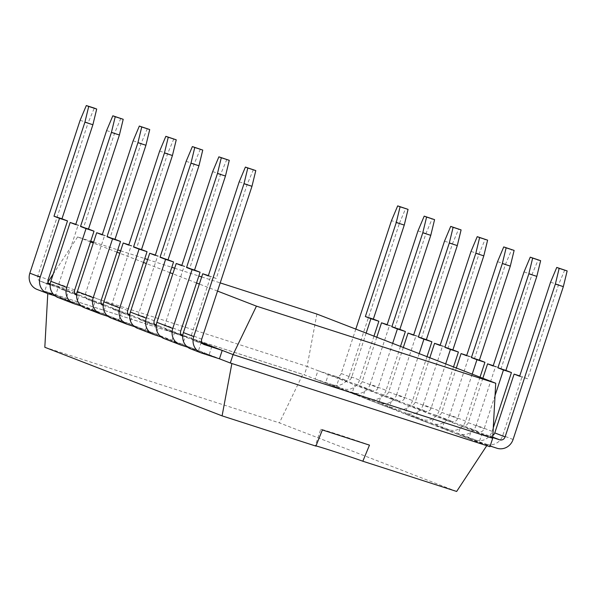 <?xml version="1.0" encoding="UTF-8"?>
<svg xmlns="http://www.w3.org/2000/svg" width="597" height="597" viewBox="0 0 597 597"><rect width="100%" height="100%" fill="white"/><g stroke="black" fill="none" stroke-linecap="round" stroke-linejoin="round"><path stroke-width="0.45" stroke-dasharray="2.98 2.24" d="M217.524 291.075L199.353 284.053M196.54 282.963L172.839 273.792M170.026 272.702L146.325 263.531M143.511 262.441L119.81 253.277M116.997 252.188L93.296 243.016M90.483 241.927L77.61 236.942L90.729 241.173M93.602 242.098L117.758 249.882M120.624 250.807L144.78 258.591M147.646 259.516L171.802 267.299M174.675 268.225L198.823 276.008M201.696 276.933L220.211 282.896M316.888 314.052L307.104 366.454L492.697 438.265M77.61 236.942L53.2 274.075M48.006 281.978L47.469 282.791L307.104 366.454L304.336 374.871L315.194 379.065L317.955 370.655L335.842 376.423L346.178 380.416L328.29 374.655L325.529 383.065L336.171 387.184L338.939 378.774L356.827 384.535L372.692 390.677L354.805 384.916L352.036 393.326L362.685 397.445L365.454 389.035L383.334 394.796L399.206 400.938L381.319 395.169L378.55 403.587L389.199 407.706L391.968 399.289L409.848 405.057L425.721 411.191L407.833 405.43L405.064 413.84L415.713 417.96L418.482 409.549L436.362 415.311L452.235 421.452L434.347 415.691L431.579 424.101L442.228 428.221L444.996 419.81L462.876 425.571L478.749 431.713L460.862 425.945L458.093 434.355L468.742 438.482L471.511 430.064L489.391 435.832A4.425 4.194 -68.8 0 0 492.861 435.37M74.901 293.403L50.245 283.866M48.387 283.15L47.469 282.791L44.708 291.202L304.336 374.871L486.794 445.616L231.875 363.469L47.85 292.269L302.761 374.409L279.381 422.87L456.653 491.458M101.415 303.664L76.759 294.127M127.93 313.925L103.274 304.38M154.444 324.178L129.788 314.641M180.958 334.439L156.302 324.895M201.943 342.559L182.816 335.156M492.734 437.579L481.839 434.064L479.078 442.474L486.764 445.653M50.193 284.373L58.327 286.993L55.566 295.403L44.708 291.202L47.85 292.269L47.775 293.56M202.465 343.365L193.995 340.641A4.425 4.194 111.2 0 1 191.383 335.148L210.719 276.336L208.375 275.583M48.917 283.956L40.439 281.232L50.775 285.224L68.662 290.993L65.894 299.403L55.566 295.403L37.678 289.642A13.283 12.582 -68.8 0 1 37.029 289.411M211.875 346.402L209.114 354.812L198.465 350.693L201.234 342.282L183.346 336.521L167.481 330.38L181.152 334.783M76.737 294.284L79.311 295.112L76.543 303.522L55.148 295.94M187.719 347.23L198.465 350.693L182.6 344.551L185.368 336.141L182.794 335.313M76.662 295.224A4.425 4.194 111.2 0 0 77.289 295.485L95.177 301.246L92.408 309.656L76.543 303.522L58.663 297.754L74.528 303.895M75.095 293.754L61.424 289.344A4.425 4.194 111.2 0 1 58.812 283.851L78.155 225.047L75.804 224.285M164.071 338.559A13.283 12.582 111.2 0 0 164.712 338.79L182.6 344.551L171.951 340.432L174.72 332.022L156.832 326.26L140.967 320.119L154.638 324.529M103.251 304.537L105.826 305.365L103.057 313.776L81.662 306.194M161.205 336.969L171.951 340.432L156.086 334.298L158.854 325.887L156.28 325.059M103.177 305.477A4.425 4.194 111.2 0 0 103.803 305.746L121.691 311.507L118.922 319.917L103.057 313.776L85.17 308.015L101.042 314.156M101.609 304.007L87.938 299.604A4.425 4.194 111.2 0 1 85.326 294.112L104.669 235.3L102.318 234.546M137.556 328.305A13.283 12.582 111.2 0 0 138.198 328.529L156.086 334.298L145.437 330.178L148.205 321.768L130.318 316L114.452 309.865L128.124 314.268M129.765 314.798L132.34 315.626L129.571 324.037L108.176 316.455M355.812 329.111L341.215 373.498A4.425 4.194 -68.8 0 1 335.842 376.423M373.976 336.141L359.536 380.073L349.2 376.073L399.46 223.218L391.475 220.644M349.2 376.073A13.283 12.582 -68.8 0 1 333.074 384.834L315.194 379.065L325.529 383.065L343.409 388.834L333.074 384.834M496.965 448.243L486.63 444.243L468.742 438.482L490.144 446.041M366.148 333.111L351.551 377.498A4.425 4.194 -68.8 0 1 346.178 380.416M359.536 380.073A13.283 12.582 -68.8 0 1 343.409 388.834M486.63 444.243A13.283 12.582 111.2 0 0 502.749 435.482L522.084 376.67L519.741 375.916M376.789 337.23L362.2 381.617A4.425 4.194 -68.8 0 1 356.827 384.535M400.49 346.402L386.05 390.334L370.185 384.192L389.52 325.38L387.169 324.626M370.185 384.192A13.283 12.582 -68.8 0 1 354.058 392.953L336.171 387.184L352.036 393.326L369.924 399.087L354.058 392.953M458.093 434.355L475.981 440.123L460.115 433.982L442.228 428.221L458.093 434.355M493.271 427.803L492.107 431.362A13.283 12.582 -68.8 0 1 475.981 440.123M495.047 395.557L484.122 428.795A4.425 4.194 -68.8 0 1 478.749 431.713M392.662 343.372L378.065 387.759A4.425 4.194 -68.8 0 1 372.692 390.677M386.05 390.334A13.283 12.582 -68.8 0 1 369.924 399.087M482.846 378.267L468.257 422.654A4.425 4.194 -68.8 0 1 462.876 425.571M492.107 431.362L476.234 425.228L495.577 366.416L493.226 365.655M476.234 425.228A13.283 12.582 -68.8 0 1 460.115 433.982M403.303 347.491L388.714 391.878A4.425 4.194 -68.8 0 1 383.334 394.796M427.004 356.655L412.564 400.587L396.699 394.453L416.034 335.641L413.684 334.887M396.699 394.453A13.283 12.582 -68.8 0 1 380.573 403.206L362.685 397.445L378.55 403.587L396.438 409.348L380.573 403.206M431.579 424.101L449.466 429.862L433.601 423.728L415.713 417.96L431.579 424.101M480.033 377.177L465.593 421.109A13.283 12.582 -68.8 0 1 449.466 429.862M472.197 374.147L457.608 418.534A4.425 4.194 -68.8 0 1 452.235 421.452M419.176 353.625L404.579 398.02A4.425 4.194 -68.8 0 1 399.206 400.938M412.564 400.587A13.283 12.582 -68.8 0 1 396.438 409.348M456.332 368.006L441.743 412.393A4.425 4.194 -68.8 0 1 436.362 415.311M465.593 421.109L449.72 414.967L469.063 356.155L466.712 355.402M449.72 414.967A13.283 12.582 -68.8 0 1 433.601 423.728M429.818 357.745L415.228 402.139A4.425 4.194 -68.8 0 1 409.848 405.057M453.519 366.916L439.079 410.848L423.213 404.706L442.549 345.894L440.198 345.141M423.213 404.706A13.283 12.582 -68.8 0 1 407.087 413.467L389.199 407.706L405.064 413.84L422.952 419.609L407.087 413.467M439.079 410.848A13.283 12.582 -68.8 0 1 422.952 419.609M445.69 363.886L431.094 408.273A4.425 4.194 -68.8 0 1 425.721 411.191M230.3 363.013L231.867 363.513M80.11 120.31L88.087 122.878L94.296 108.109M40.439 281.232A4.425 4.194 111.2 0 1 37.835 275.739L88.087 122.878M190.585 348.82A13.283 12.582 111.2 0 0 191.227 349.051L201.562 353.051M219.45 358.812L209.114 354.812L191.227 349.051M50.148 284.963A4.425 4.194 111.2 0 0 50.775 285.224M182.719 336.253A4.425 4.194 111.2 0 0 183.346 336.521M58.013 297.53A13.283 12.582 111.2 0 0 58.663 297.754M181.861 265.322L184.204 266.075L164.869 324.887A4.425 4.194 111.2 0 0 167.481 330.38M156.205 325.999A4.425 4.194 111.2 0 0 156.832 326.26M84.528 307.791A13.283 12.582 111.2 0 0 85.17 308.015M155.347 255.061L157.69 255.815L138.355 314.626A4.425 4.194 111.2 0 0 140.967 320.119M134.691 326.716L145.437 330.178L129.571 324.037L111.684 318.276L127.557 324.41M129.691 315.738A4.425 4.194 111.2 0 0 130.318 316M111.042 318.044A13.283 12.582 111.2 0 0 111.684 318.276M128.833 244.807L131.176 245.561L111.84 304.373A4.425 4.194 111.2 0 0 114.452 309.865M399.46 223.218L405.669 208.45M564.747 270.001L558.538 284.769L527.621 378.811L522.084 376.67M527.621 378.811L519.636 376.237M389.52 325.38L395.05 327.522L425.974 233.479L432.183 218.711M395.05 327.522L387.065 324.947M495.577 366.416L501.107 368.558L532.024 274.508L538.233 259.74M501.107 368.558L493.122 365.983M416.034 335.641L421.564 337.783L452.481 243.733L458.69 228.964M421.564 337.783L413.579 335.208M469.063 356.155L474.593 358.297L505.51 264.255L511.719 249.486M474.593 358.297L466.608 355.722M442.549 345.894L448.078 348.036L478.995 253.994L485.204 239.225M448.078 348.036L440.093 345.469M253.382 169.66L247.173 184.428L216.256 278.478L210.719 276.336M208.271 275.904L216.256 278.478M226.867 159.406L220.659 174.175L189.742 268.217L184.204 266.075M120.81 118.37L114.602 133.138L83.684 227.181L78.155 225.047M75.7 224.614L83.684 227.181M181.757 265.643L189.742 268.217M200.353 149.146L194.144 163.914L163.227 257.956L157.69 255.815M147.325 128.631L141.116 143.399L110.199 237.442L104.669 235.3M102.214 234.867L110.199 237.442M155.242 255.389L163.227 257.956M173.839 138.885L167.63 153.653L136.713 247.703L131.176 245.561M128.728 245.128L136.713 247.703M44.82 347.282L279.381 422.87M369.483 445.131A26.149 0.455 18.2 0 0 337.775 434.385A26.149 0.455 18.2 0 0 320.761 429.243L315.32 445.802A26.149 0.455 18.2 0 0 315.917 446.108M558.538 284.769L550.553 282.194M425.974 233.479L417.99 230.905M532.024 274.508L524.039 271.933M452.481 243.733L444.504 241.158M505.51 264.255L497.532 261.68M478.995 253.994L471.018 251.419M320.761 429.243A26.149 0.455 18.2 0 0 322.373 429.952M239.188 181.854L247.173 184.428M212.674 171.6L220.659 174.175M106.624 130.564L114.602 133.138M186.16 161.339L194.144 163.914M133.131 140.825L141.116 143.399M159.645 151.086L167.63 153.653M492.764 437.131L489.391 435.832M203.905 344.469L193.995 340.641M77.289 295.485L61.424 289.344M103.803 305.746L87.938 299.604M341.215 373.498L351.551 377.498M362.2 381.617L378.065 387.759M468.257 422.654L484.122 428.795M388.714 391.878L404.579 398.02M441.743 412.393L457.608 418.534M415.228 402.139L431.094 408.273M201.719 339.141L191.383 335.148M37.835 275.739L48.17 279.732M180.734 331.029L164.869 324.887M74.685 289.993L58.812 283.851M154.22 320.768L138.355 314.626M101.199 300.254L85.326 294.112M127.713 310.507L111.84 304.373M513.084 439.482L502.749 435.482M37.678 289.642L48.014 293.634M164.712 338.79L180.578 344.932M138.198 328.529L154.071 334.671M204.114 344.559L193.779 340.559M40.23 281.15L50.558 285.15M183.13 336.439L167.264 330.305M77.073 295.411L61.207 289.269M156.615 326.186L140.75 320.044M103.587 305.664L87.722 299.53M130.101 315.925L114.236 309.783"/><path stroke-width="0.9" d="M220.211 282.896L316.888 314.052L495.726 383.244L256.449 306.142L217.524 291.075M199.353 284.053L196.54 282.963M172.839 273.792L170.026 272.702M146.325 263.531L143.511 262.441M119.81 253.277L116.997 252.188M93.296 243.016L90.483 241.927M90.729 241.173L93.602 242.098M117.758 249.882L120.624 250.807M144.78 258.591L147.646 259.516M171.802 267.299L174.675 268.225M198.823 276.008L201.696 276.933M495.726 383.244L492.697 438.265L233.069 354.603L201.943 342.559M256.449 306.142L233.069 354.603L230.3 363.013L219.45 358.812L222.211 350.402L203.905 344.469M53.2 274.075L48.006 281.978M50.245 283.866L48.387 283.15M76.759 294.127L74.901 293.403M103.274 304.38L101.415 303.664M129.788 314.641L127.93 313.925M156.302 324.895L154.444 324.178M182.816 335.156L180.958 334.439M492.697 438.265L489.936 446.675L230.3 363.013M492.734 437.579L499.726 439.832L492.764 437.131M211.875 346.402L202.465 343.365M50.193 284.373L48.917 283.956M182.794 335.313L181.152 334.783M76.737 294.284L75.095 293.754M156.28 325.059L154.638 324.529M103.251 304.537L101.609 304.007M129.765 314.798L128.124 314.268M355.812 329.111L391.475 220.644L397.684 205.875L400.08 206.808L396.274 222.502L365.357 316.552L370.886 318.686L366.148 333.111M490.144 446.041L496.965 448.243A13.283 12.582 111.2 0 0 513.084 439.482L563.344 286.627L555.359 284.053L559.165 268.359L556.762 267.426L550.553 282.194L519.636 376.237L514.107 374.103L494.771 432.915A4.425 4.194 -68.8 0 1 492.861 435.37M499.726 439.832A4.425 4.194 -68.8 0 0 505.099 436.907L555.359 284.053M397.684 205.875L408.064 209.375L404.259 225.076L373.341 319.119L378.871 321.261L373.976 336.141M378.871 321.261L370.886 318.686M519.741 375.916L514.107 374.103M376.789 337.23L381.535 322.805L387.065 324.947L417.99 230.905L424.198 216.136L426.594 217.062L422.788 232.763L391.871 326.805L397.401 328.947L392.662 343.372M387.169 324.626L381.535 322.805M482.846 378.267L487.592 363.842L493.122 365.983L524.039 271.933L530.248 257.165L540.636 260.673L536.83 276.366L505.905 370.416L511.442 372.55L493.271 427.803M511.442 372.55L503.458 369.983L495.047 395.557M424.198 216.136L434.579 219.636L430.773 235.337L399.856 329.38L405.385 331.522L400.49 346.402M405.385 331.522L397.401 328.947M493.226 365.655L487.592 363.842M403.303 347.491L408.049 333.066L413.579 335.208L444.504 241.158L450.713 226.39L453.108 227.323L449.302 243.016L418.385 337.066L423.915 339.208L419.176 353.625M413.684 334.887L408.049 333.066M456.332 368.006L461.078 353.581L466.608 355.722L497.532 261.68L503.741 246.912L514.121 250.412L510.316 266.105L479.391 360.155L484.928 362.297L480.033 377.177M484.928 362.297L476.943 359.722L472.197 374.147M450.713 226.39L461.093 229.897L457.287 245.591L426.362 339.641L431.9 341.775L427.004 356.655M431.9 341.775L423.915 339.208M466.712 355.402L461.078 353.581M429.818 357.745L434.564 343.327L440.093 345.469L471.018 251.419L477.227 236.651L479.622 237.584L475.816 253.277L444.899 347.32L450.429 349.461L445.69 363.886M440.198 345.141L434.564 343.327M477.227 236.651L487.607 240.151L483.801 255.852L452.877 349.894L458.414 352.036L453.519 366.916M458.414 352.036L450.429 349.461M193.734 336.574L243.994 183.712L247.8 168.018L245.397 167.085L239.188 181.854L208.271 275.904L202.734 273.762L183.398 332.574L193.734 336.574A13.283 12.582 111.2 0 0 200.92 352.82A13.283 12.582 111.2 0 0 201.562 353.051L219.45 358.812M243.994 183.712L251.979 186.286L201.719 339.141A4.425 4.194 111.2 0 0 204.331 344.633M55.148 295.94L48.014 293.634A13.283 12.582 -68.8 0 1 47.364 293.411L37.029 289.411A13.283 12.582 -68.8 0 1 29.85 273.165L80.11 120.31L86.319 105.542L94.296 108.109L96.699 109.042L92.893 124.736L61.969 218.786L67.506 220.92L48.17 279.732A4.425 4.194 111.2 0 0 50.148 284.963M183.398 332.574A13.283 12.582 111.2 0 0 190.585 348.82L200.92 352.82M202.734 273.762L208.375 275.583M47.364 293.411A13.283 12.582 -68.8 0 1 40.186 277.165L59.521 218.353L67.506 220.92M156.884 322.313L172.757 328.454L192.092 269.643L200.077 272.217L194.54 270.075L225.465 176.033L229.27 160.332L218.883 156.832L212.674 171.6L181.757 265.643L176.227 263.501L156.884 322.313A13.283 12.582 111.2 0 0 164.071 338.559L179.936 344.7A13.283 12.582 111.2 0 0 180.578 344.932L187.719 347.23M172.757 328.454A13.283 12.582 111.2 0 0 179.936 344.7M200.077 272.217L180.734 331.029A4.425 4.194 111.2 0 0 182.719 336.253M50.835 281.284L66.7 287.418L86.035 228.606L80.505 226.472L111.423 132.422L115.228 116.728L112.833 115.796L106.624 130.564L75.7 224.614L70.17 222.472L50.835 281.284A13.283 12.582 111.2 0 0 58.013 297.53L73.879 303.672A13.283 12.582 111.2 0 0 74.528 303.895L81.662 306.194M70.17 222.472L75.804 224.285M176.227 263.501L181.861 265.322M86.035 228.606L94.02 231.181L74.685 289.993A4.425 4.194 111.2 0 0 76.662 295.224M66.7 287.418A13.283 12.582 111.2 0 0 73.879 303.672M130.37 312.059L146.243 318.194L165.578 259.382L173.563 261.956L168.026 259.814L198.95 165.772L202.756 150.071L192.368 146.571L186.16 161.339L155.242 255.389L149.713 253.247L130.37 312.059A13.283 12.582 111.2 0 0 137.556 328.305L153.422 334.439A13.283 12.582 111.2 0 0 154.071 334.671L161.205 336.969M146.243 318.194A13.283 12.582 111.2 0 0 153.422 334.439M173.563 261.956L154.22 320.768A4.425 4.194 111.2 0 0 156.205 325.999M77.349 291.537L93.214 297.679L112.549 238.867L107.012 236.725L137.937 142.683L141.743 126.982L139.34 126.057L133.131 140.825L102.214 234.867L96.684 232.726L77.349 291.537A13.283 12.582 111.2 0 0 84.528 307.791L100.393 313.925A13.283 12.582 111.2 0 0 101.042 314.156L108.176 316.455M96.684 232.726L102.318 234.546M149.713 253.247L155.347 255.061M112.549 238.867L120.534 241.442L101.199 300.254A4.425 4.194 111.2 0 0 103.177 305.477M93.214 297.679A13.283 12.582 111.2 0 0 100.393 313.925M103.856 301.798L119.728 307.94L139.064 249.128L147.049 251.695L141.511 249.561L172.436 155.511L176.242 139.817L165.854 136.317L159.645 151.086L128.728 245.128L123.198 242.986L103.856 301.798A13.283 12.582 111.2 0 0 111.042 318.044L126.907 324.186A13.283 12.582 111.2 0 0 127.557 324.41L134.691 326.716M119.728 307.94A13.283 12.582 111.2 0 0 126.907 324.186M147.049 251.695L127.713 310.507A4.425 4.194 111.2 0 0 129.691 315.738M123.198 242.986L128.833 244.807M486.794 445.616L456.653 491.458L362.834 461.227A26.149 0.455 18.2 0 0 332.328 450.944A26.149 0.455 18.2 0 0 315.32 445.802M563.344 286.627L567.15 270.926L559.165 268.359M567.15 270.926L556.762 267.426M373.341 319.119L365.357 316.552M530.248 257.165L532.651 258.098L528.845 273.792L497.92 367.842L503.458 369.983M505.905 370.416L497.92 367.842M399.856 329.38L391.871 326.805M503.741 246.912L506.137 247.837L502.331 263.538L471.414 357.581L476.943 359.722M479.391 360.155L471.414 357.581M426.362 339.641L418.385 337.066M452.877 349.894L444.899 347.32M231.875 363.469L222.091 415.87L44.82 347.282L47.775 293.56M322.373 429.952L315.917 446.108L222.091 415.87M322.35 429.944L369.498 445.138M369.483 445.131L362.834 461.227M251.979 186.286L255.785 170.593L245.397 167.085M247.8 168.018L255.785 170.593M86.319 105.542L88.714 106.467L84.908 122.169L53.991 216.211L59.521 218.353M53.991 216.211L61.969 218.786M192.092 269.643L186.555 267.501L217.48 173.458L221.286 157.757L218.883 156.832M186.555 267.501L194.54 270.075M94.02 231.181L88.483 229.039L119.407 134.997L123.213 119.296L112.833 115.796M80.505 226.472L88.483 229.039M165.578 259.382L160.041 257.24L190.965 163.197L194.771 147.504L192.368 146.571M160.041 257.24L168.026 259.814M120.534 241.442L114.997 239.3L145.922 145.258L149.728 129.556L139.34 126.057M107.012 236.725L114.997 239.3M139.064 249.128L133.527 246.986L164.451 152.936L168.257 137.243L165.854 136.317M133.527 246.986L141.511 249.561M404.259 225.076L396.274 222.502M408.064 209.375L400.08 206.808M430.773 235.337L422.788 232.763M434.579 219.636L426.594 217.062M536.83 276.366L528.845 273.792M540.636 260.673L532.651 258.098M457.287 245.591L449.302 243.016M461.093 229.897L453.108 227.323M510.316 266.105L502.331 263.538M514.121 250.412L506.137 247.837M483.801 255.852L475.816 253.277M487.607 240.151L479.622 237.584M84.908 122.169L92.893 124.736M88.714 106.467L96.699 109.042M217.48 173.458L225.465 176.033M221.286 157.757L229.27 160.332M111.423 132.422L119.407 134.997M115.228 116.728L123.213 119.296M190.965 163.197L198.95 165.772M194.771 147.504L202.756 150.071M137.937 142.683L145.922 145.258M141.743 126.982L149.728 129.556M164.451 152.936L172.436 155.511M168.257 137.243L176.242 139.817M505.099 436.907L494.771 432.915M29.85 273.165L40.186 277.165"/></g></svg>
